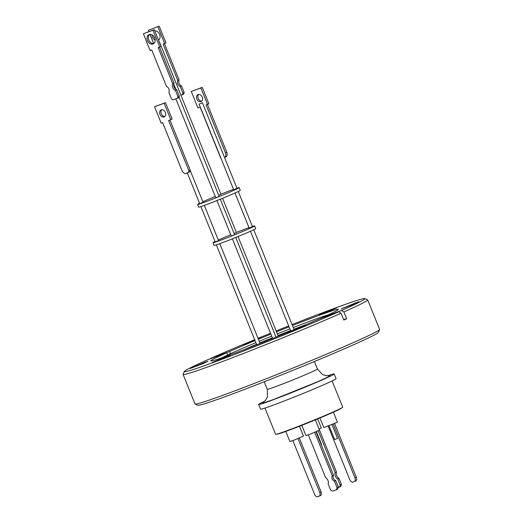 <?xml version="1.0" encoding="UTF-8"?>
<svg xmlns="http://www.w3.org/2000/svg" width="523" height="523" viewBox="0 0 523 523"><rect width="100%" height="100%" fill="white"/><g stroke="black" fill="none" stroke-linecap="round" stroke-linejoin="round"><path stroke-width="0.78" d="M367.682 299.869A99.547 3.393 158 0 1 343.892 311.97L341.611 310.492A97.37 3.315 -22 0 0 364.76 298.587L367.584 299.784A99.547 3.393 158 0 1 367.682 299.869L379.606 329.385A99.547 3.393 158 0 1 379.6 329.516L378.397 332.34A97.37 3.315 158 0 1 323.011 357.915A97.37 3.315 158 0 1 226.113 396.31A97.37 3.315 158 0 1 197.942 405.247L195.112 404.05A99.547 3.393 158 0 1 195.02 403.965L183.089 374.448A99.547 3.393 158 0 1 183.102 374.318L184.305 371.5A97.37 3.315 -22 0 0 212.56 362.766A97.37 3.315 -22 0 0 338.754 311.767L319.52 318.808A68.846 2.347 158 0 1 230.728 354.672A68.846 2.347 158 0 1 210.743 360.935A68.846 2.347 158 0 1 226.766 352.757L227.668 354.98M379.6 329.516A99.547 3.393 158 0 1 322.979 355.66A99.547 3.393 158 0 1 223.916 394.911A99.547 3.393 158 0 1 195.112 404.05M227.387 356.163L230.172 355.294L224.851 357.765L212.384 362.478L227.387 356.163M205.186 362.178L207.971 361.301L202.656 363.779L190.182 368.493L205.186 362.178M258.133 338.564L261.271 337.564L258.323 339.022M254.989 340.44L243.483 344.755L254.753 339.858M333.981 308.688L336.766 307.812L331.451 310.289L318.978 315.003L333.981 308.688M356.183 302.673L358.968 301.804L353.646 304.275L341.179 308.988L356.183 302.673M302.882 326.411L305.667 325.541L300.352 328.013L287.879 332.726L302.882 326.411M343.552 319.481A119.845 85.916 -114 0 0 346.638 318.769L343.781 320.043L341.035 313.244A99.547 3.393 158 0 1 211.992 365.394A99.547 3.393 158 0 1 183.089 374.448M341.035 313.244L338.754 311.767M292.429 325.515A68.846 2.347 158 0 1 318.422 315.617A68.846 2.347 158 0 1 338.407 309.355A68.846 2.347 158 0 1 322.384 317.533L322.462 317.729M221.974 357.804A59.727 2.033 158 0 1 255.884 342.663M259.231 341.271A59.727 2.033 158 0 1 271.705 336.145M277.353 333.864A59.727 2.033 158 0 1 289.886 328.882M293.259 327.561A59.727 2.033 158 0 1 313.316 319.952A59.727 2.033 158 0 1 328.15 314.905M258.663 404.475L260.559 409.169A40.722 1.386 -22 0 0 284.604 400.84A40.722 1.386 -22 0 0 325.764 383.869A40.722 1.386 -22 0 0 336.073 378.659L334.177 373.965A40.722 1.386 158 0 1 323.868 379.168A40.722 1.386 158 0 1 282.708 396.146A40.722 1.386 158 0 1 258.663 404.475A40.722 1.386 158 0 1 264.573 401.265M327.699 375.762A40.722 1.386 158 0 1 334.177 373.965M264.991 408.064L275.595 434.306A36.198 1.236 -22 0 0 286.107 431.017A36.198 1.236 -22 0 0 322.652 416.517A36.198 1.236 -22 0 0 342.722 407.188L332.118 380.94M277.177 434.057L277.177 434.057A34.642 1.177 -22 0 0 297.633 426.977A34.642 1.177 -22 0 0 332.641 412.536A34.642 1.177 -22 0 0 341.414 408.103L341.414 408.103M338.25 487.534L340.506 486.593A5.707 4.328 -114.3 0 0 341.441 484.383L339.015 478.388L337.727 478.97A4.714 3.569 65.7 0 1 335.387 476.178A4.714 3.569 65.7 0 1 335.158 472.609L336.446 472.027L319.108 429.115L321.325 428.017L317.657 418.936M301.81 425.343L305.962 435.607L310.276 434.11L319.52 430.128L315.376 419.877M319.952 417.982L323.822 427.553L335.531 423.009L337.381 422.074L333.393 412.202M285.813 431.423L289.905 441.549L294.227 440.052L303.464 436.071L299.496 426.245M339.015 478.388A4.714 3.569 65.7 0 1 336.675 475.597A4.714 3.569 65.7 0 1 336.446 472.027M314.696 432.331L332.268 475.819A3.354 2.543 -114.3 0 0 334.419 481.14L337.047 487.652A5.707 4.328 65.7 0 1 336.112 489.868L332.857 491.071A5.707 4.328 65.7 0 1 330.608 490.038L328.189 484.043A4.714 3.569 -114.3 0 0 327.96 480.474A4.714 3.569 -114.3 0 0 325.62 477.682L308.315 434.855M252.406 226.446A22.443 0.765 158 0 1 254.642 225.903L255.727 228.584A22.443 0.765 158 0 1 243.287 234.369A22.443 0.765 158 0 1 220.628 243.358A22.443 0.765 158 0 1 214.11 245.398L213.024 242.718A22.443 0.765 158 0 1 215.031 241.541M254.642 225.903A22.443 0.765 158 0 1 242.201 231.689A22.443 0.765 158 0 1 219.542 240.672A22.443 0.765 158 0 1 213.024 242.718M218.32 240.018A22.443 0.765 158 0 1 230.741 234.742M236.383 232.46A22.443 0.765 158 0 1 248.124 227.943A22.443 0.765 158 0 1 248.981 227.629M216.927 200.557L231.264 236.036L234.16 234.912L234.618 234.683L220.288 199.211M234.16 233.546L236.429 232.572L222.569 198.276M234.99 193L249.125 227.982L252.021 226.858L252.478 226.629L238.279 191.477M200.904 206.578L215.208 241.979L218.568 240.626L204.33 205.389M236.945 188.169A22.443 0.765 158 0 1 239.181 187.633L240.266 190.313A22.443 0.765 158 0 1 227.819 196.099A22.443 0.765 158 0 1 205.16 205.088A22.443 0.765 158 0 1 198.648 207.128L197.563 204.447A22.443 0.765 158 0 1 199.57 203.27M239.181 187.633A22.443 0.765 158 0 1 226.74 193.418A22.443 0.765 158 0 1 204.081 202.401A22.443 0.765 158 0 1 197.563 204.447M202.859 201.747A22.443 0.765 158 0 1 215.273 196.471M220.922 194.19A22.443 0.765 158 0 1 232.663 189.672A22.443 0.765 158 0 1 233.52 189.359M175.852 98.893L215.796 197.766L219.157 196.406L178.99 96.99M218.699 195.275L220.968 194.301L159.293 41.657M220.686 157.606A4.648 3.504 65.8 0 1 220.464 157.43L200.132 107.117L197.929 107.934L191.287 91.499L200.878 87.949L207.52 104.384L206.095 104.907L225.4 152.703A4.648 3.504 65.8 0 1 225.112 157.26L224.537 157.475L202.447 102.796L199.093 104.155L202.434 102.796L237.017 188.358L233.663 189.712L199.093 104.155M187.312 172.936L199.747 203.709L203.101 202.355L190.209 170.446M179.258 96.049L176.767 89.878A4.7 3.537 65.8 0 1 174.061 86.896A4.7 3.537 65.8 0 1 173.969 82.948L172.662 83.536L158.149 47.613L159.731 47.024L152.958 30.256L143.394 33.792L150.166 50.561L151.755 49.973L166.464 86.393A3.916 2.948 65.8 0 1 168.87 92.342L171.557 98.997A5.884 4.426 -114.2 0 0 173.27 99.847L178.585 97.775A5.884 4.426 -114.2 0 0 179.258 96.049L177.951 96.631A5.884 4.426 65.8 0 1 177.284 98.363M177.951 96.631L175.46 90.466A4.7 3.537 65.8 0 1 172.753 87.485A4.7 3.537 65.8 0 1 172.662 83.536M153.808 43.533A5.093 3.831 65.8 0 1 148.807 40.01A5.093 3.831 65.8 0 1 149.696 34.407M154.697 37.931A5.093 3.831 65.8 0 1 153.187 43.906A5.093 3.831 65.8 0 1 147.499 40.591A5.093 3.831 65.8 0 1 149.009 34.616A5.093 3.831 65.8 0 1 154.697 37.931M151.938 34.786A5.093 3.844 -114.2 0 0 152.415 37.087A5.093 3.844 -114.2 0 0 155.174 40.232M158.508 40.179A5.093 3.844 -114.2 0 0 159.633 34.413A5.093 3.844 -114.2 0 0 154.749 30.87M153.546 36.054A5.093 3.844 -114.2 0 0 153.71 36.499A5.093 3.844 -114.2 0 0 154.86 38.375M196.857 99.076A3.798 2.87 -114.2 0 0 201.107 101.547A3.798 2.87 -114.2 0 0 202.244 97.082A3.798 2.87 -114.2 0 0 197.988 94.611A3.798 2.87 -114.2 0 0 196.857 99.076M198.714 94.428A3.798 2.87 -114.2 0 0 198.197 98.468A3.798 2.87 -114.2 0 0 201.728 101.129M164.843 116.459A3.798 2.863 65.8 0 1 161.326 113.798A3.798 2.863 65.8 0 1 161.829 109.765M165.346 112.419A3.798 2.863 65.8 0 1 164.222 116.877A3.798 2.863 65.8 0 1 159.979 114.406A3.798 2.863 65.8 0 1 161.104 109.948A3.798 2.863 65.8 0 1 165.346 112.419M182.213 94.853L183.514 94.264A5.884 4.439 65.8 0 0 184.181 92.532L182.887 93.12A5.884 4.439 65.8 0 1 182.213 94.853L180.971 95.31M188.901 170.792L168.576 120.48L170.773 119.669L164.137 103.234L154.566 106.77L161.208 123.206L162.633 122.676L181.939 170.465A4.648 3.498 65.8 0 0 185.358 173.656L189.568 171.995A4.648 3.498 -114.2 0 0 190.248 170.191L188.901 170.792A4.648 3.498 65.8 0 1 188.221 172.597M207.474 104.397L226.747 152.095L225.4 152.703M225.112 157.26L226.452 156.658A4.648 3.504 -114.2 0 0 226.747 152.095M191.287 91.499L202.224 87.341L208.86 103.776L207.52 104.384M148.859 31.661L148.303 30.282L159.188 26.15L165.968 42.919L163.078 44.095L177.794 80.509L179.088 79.927A3.916 2.955 -114.2 0 0 181.494 85.877L184.181 92.532M164.412 43.599L179.088 79.927M190.248 170.191L169.962 119.97M164.137 103.234L165.484 102.626L172.119 119.061L170.773 119.669M165.484 102.626L154.566 106.77M200.878 87.949L202.224 87.341M153.664 43.553L149.951 34.374M148.303 30.282L159.188 26.15M157.894 26.738L164.667 43.507M177.794 80.509A3.916 2.955 -114.2 0 0 180.193 86.458L181.494 85.877M180.193 86.458L182.887 93.12M176.767 89.878L175.46 90.466M173.969 82.948L159.489 47.116M152.958 30.256L154.259 29.667L161.038 46.436L159.731 47.024M154.259 29.667L143.394 33.792M320.847 495.418A3.622 2.746 -114.3 0 0 321.083 491.862L319.749 492.463A3.622 2.746 65.7 0 1 319.514 496.02L320.847 495.418M299.319 437.993L321.083 491.862M319.514 496.02L317.265 496.85A3.622 2.746 65.7 0 1 314.598 494.372L292.86 440.575M297.966 438.555L319.749 492.463M328.117 426.062L349.822 479.781A3.622 2.746 -114.3 0 0 352.495 482.258L356.071 480.827A3.622 2.746 -114.3 0 0 356.307 477.27L334.557 423.434M354.738 481.428A3.622 2.746 -114.3 0 0 354.973 477.872L333.21 424.009M329.013 425.715L334.615 439.582L337.557 438.431L331.942 424.532M316.003 431.782L333.556 475.237A3.354 2.543 -114.3 0 0 335.707 480.559L338.342 487.07L337.047 487.652M336.112 489.868L337.4 489.286A5.707 4.328 -114.3 0 0 338.342 487.07M332.268 475.819L333.556 475.237M334.419 481.14L335.707 480.559M335.158 472.609L318.265 430.795M339.211 487.175A5.707 4.328 -114.3 0 0 340.153 484.965L337.727 478.97M341.441 484.383L340.153 484.965M321.155 444.53L321.527 444.367L316.376 431.625M307.308 324.11A59.727 2.033 -22 0 0 293.939 329.242M290.566 330.556A59.727 2.033 -22 0 0 278.027 335.537M272.385 337.819A59.727 2.033 -22 0 0 259.905 342.944M256.564 344.337A59.727 2.033 -22 0 0 243.358 349.946M210.331 358.778L229.623 351.489L230.506 353.666M229.623 351.489A68.846 2.347 158 0 1 255.061 340.61M258.401 339.224A68.846 2.347 158 0 1 270.888 334.112M276.53 331.83A68.846 2.347 158 0 1 289.062 326.836M226.766 352.757L207.533 359.798A97.37 3.315 -22 0 0 184.305 371.5M364.76 298.587A97.37 3.315 -22 0 0 292.056 324.587M288.689 325.921A97.37 3.315 -22 0 0 276.164 330.928M270.522 333.21A97.37 3.315 -22 0 0 258.029 338.303M254.681 339.682A97.37 3.315 -22 0 0 210.396 358.53M322.384 317.533L341.611 310.492M343.892 311.97L346.638 318.769M328.555 375.691L330.209 375.965L317.768 381.712L273.889 399.376L262.441 403.279L263.906 401.808M264.252 381.77L267.286 389.282A27.039 0.922 -22 0 0 275.137 386.824A27.039 0.922 -22 0 0 276.281 386.405A27.039 0.922 -22 0 0 303.131 375.704A27.039 0.922 -22 0 0 317.428 369.022L322.508 374.592L326.189 375.704L329.045 375.606M356.307 477.27L354.973 477.872M238.037 236.546L278.288 336.171M235.749 237.481L276 337.1M253.74 229.747L294.109 329.673M219.791 243.659L260.108 343.448M173.688 83.883L175.905 89.361M216.372 244.849L256.741 344.768M250.452 231.271L290.768 331.059M232.389 238.828L272.64 338.453M263.494 402.089L265.606 400.193L267.488 396.839L267.286 389.282M314.388 361.511L317.428 369.022"/></g></svg>
